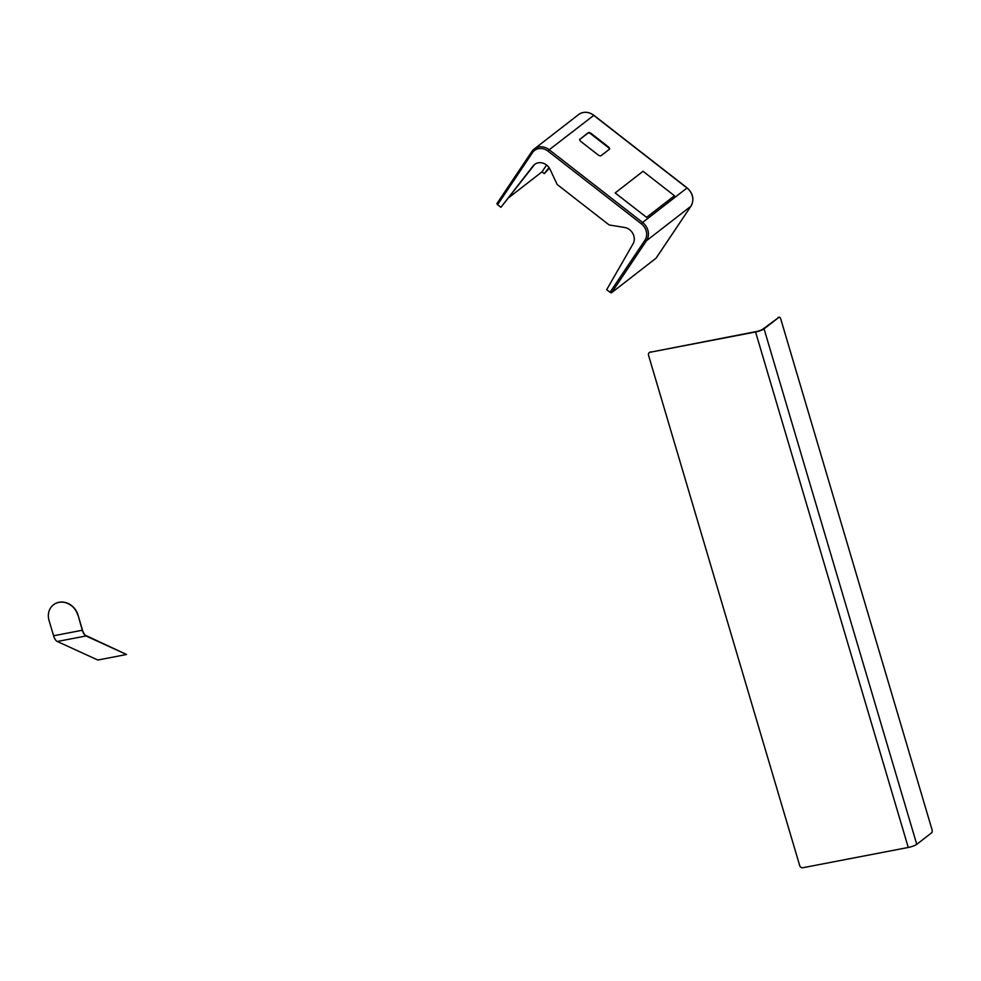 <?xml version="1.0" encoding="UTF-8"?>
<svg xmlns="http://www.w3.org/2000/svg" width="981" height="981" viewBox="0 0 981 981"><rect width="100%" height="100%" fill="white"/><g stroke="black" fill="none" stroke-linecap="round" stroke-linejoin="round"><path stroke-width="1.47" d="M53.514 604.774A16.285 14.274 52.2 0 1 53.587 604.701A16.285 14.274 52.2 0 1 59.044 602.26A16.285 14.274 52.2 0 1 77.94 614.805L82.478 630.121A8.142 3.581 79.1 0 0 85.985 635.553L126.537 654.499L97.818 660.029L57.29 641.488L86.009 635.97L126.537 654.499M77.94 614.805L82.306 630.243A8.571 3.777 79.1 0 0 86.009 635.97M77.769 614.94A16.285 14.274 -127.8 0 0 58.872 602.383A16.285 14.274 -127.8 0 0 53.428 604.836A16.285 14.274 -127.8 0 0 49.05 620.458L53.587 635.774A8.571 3.777 79.1 0 0 57.29 641.488M764.064 328.856A6.732 1.312 163.5 0 1 755.578 331.983L650.158 352.253A2.71 2.379 -127.8 0 0 648.527 355.257L799.711 865.634A2.71 2.379 -127.8 0 0 802.85 867.731L908.271 847.461A6.732 1.312 163.5 0 0 916.757 844.334L931.668 832.759A2.71 1.189 79.1 0 0 931.95 829.411L780.766 319.033A2.71 1.189 79.1 0 0 779.221 317.17A2.71 1.189 79.1 0 0 778.975 317.28L764.064 328.856L916.757 844.334M778.975 317.28L762.924 329.076A5.432 1.067 163.5 0 1 756.069 331.603L650.158 352.253M649.52 352.486A2.71 2.379 52.2 0 1 650.661 351.872M646.577 217.377L674.462 195.746L643.058 171.283L615.173 192.926L646.577 217.377L674.462 195.746L643.058 171.283L615.173 192.926L646.577 217.377M606.699 289.653L610.047 292.264L644.922 240.284A12.213 10.705 -127.8 0 0 641.402 223.864L548.036 151.16A12.213 10.705 -127.8 0 0 532.45 152.717L497.588 204.686L500.935 207.298L533.075 165.948A10.852 9.516 -127.8 0 1 534.547 164.465A10.852 9.516 -127.8 0 1 550.145 169.517L557.183 184.514L609.14 224.956L624.554 227.469A10.852 9.516 -127.8 0 1 633.064 243.803L606.699 289.653M611.629 292.694L656.031 258.224L690.894 206.255L646.491 240.713L611.629 292.694A1.361 0.625 -146.1 0 1 610.047 292.264M497.588 204.686A1.361 0.625 -146.1 0 1 496.975 203.533A1.361 0.625 -146.1 0 1 497.036 203.459L531.8 151.638M535.086 164.085A10.852 9.516 -127.8 0 0 534.105 165.139L500.935 207.298M508.943 197.512L542.015 171.847L544.308 173.637L549.385 168.143M579.906 139.13A2.71 1.251 33.9 0 0 579.771 139.277A2.71 1.251 33.9 0 0 580.997 141.583L597.969 154.802A2.71 1.251 33.9 0 0 601.12 155.66L609.385 149.247A2.71 1.251 33.9 0 0 609.52 149.112A2.71 1.251 33.9 0 0 608.294 146.794L591.322 133.575A2.71 1.251 33.9 0 0 588.171 132.717L579.697 139.449M546.576 165.053L542.015 171.847M549.004 167.579L544.308 173.637M609.299 149.32A2.71 1.251 33.9 0 0 607.975 147.273L591.003 134.054A2.71 1.251 33.9 0 0 587.84 133.208L579.673 139.547M53.587 635.774L82.306 630.243M755.578 331.983L908.271 847.461M593.75 115.402L549.213 149.75L642.592 222.466L686.982 187.996L593.615 115.292A13.575 11.895 -127.8 0 0 578.594 114.569L534.191 149.026A13.575 11.895 52.2 0 1 549.213 149.75L548.036 151.16M496.975 203.533L531.837 151.552A1.361 0.625 33.9 0 1 531.91 151.479A13.575 11.895 52.2 0 1 534.191 149.026L531.837 151.552A1.361 0.625 33.9 0 0 532.45 152.717M690.894 206.255A13.575 11.895 -127.8 0 0 686.982 187.996L687.154 187.923C693.162 193.478 694.438 199.56 690.955 206.182A1.361 0.625 -146.1 0 1 690.894 206.255M641.402 223.864L642.592 222.466A13.575 11.895 52.2 0 1 646.491 240.713A1.361 0.625 -146.1 0 1 644.922 240.284M534.105 165.139L533.075 165.948M778.08 317.39L779.221 317.17M578.594 114.569C583.45 111.307 588.514 111.527 593.775 115.218L687.154 187.923M656.093 258.162L690.955 206.182"/></g></svg>
